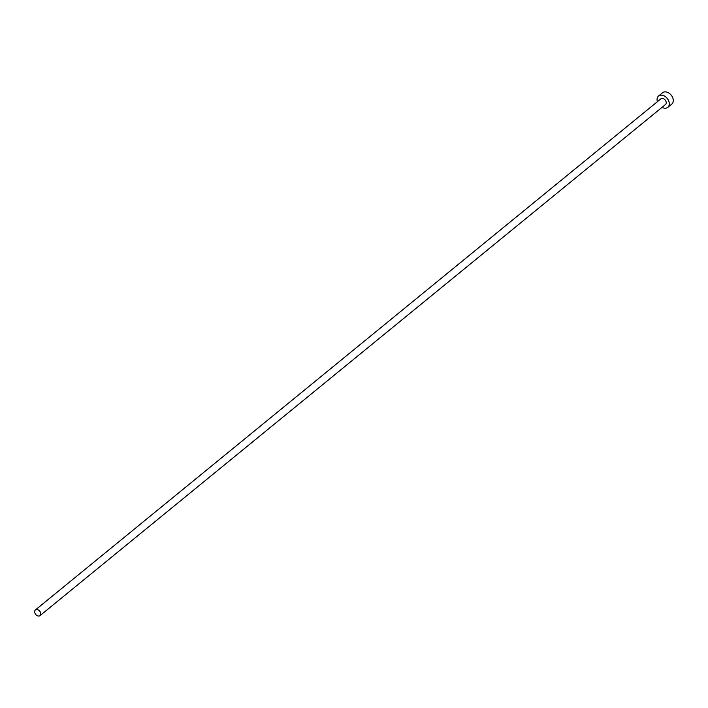 <?xml version="1.0" encoding="UTF-8"?>
<svg xmlns="http://www.w3.org/2000/svg" width="708" height="708" viewBox="0 0 708 708"><rect width="100%" height="100%" fill="white"/><g stroke="black" fill="none" stroke-linecap="round" stroke-linejoin="round"><path stroke-width="1.06" d="M38.046 615.969A3.655 2.593 -129.3 0 0 40.029 615.606A3.655 2.593 -129.3 0 0 40.427 612.287A3.655 2.593 -129.3 0 0 37.382 609.588A3.655 2.593 -129.3 0 0 35.4 609.951A3.655 2.593 -129.3 0 0 35.002 613.27A3.655 2.593 -129.3 0 0 38.046 615.969M40.029 615.606L665.493 104.51A3.655 2.593 -129.3 0 0 665.892 101.191A3.655 2.593 -129.3 0 0 662.847 98.492A3.655 2.593 -129.3 0 0 660.865 98.846L35.4 609.951M662.015 107.342A7.31 5.177 -129.3 0 0 663.839 108.058A7.31 5.177 -129.3 0 0 667.803 107.342A7.31 5.177 -129.3 0 0 668.6 100.695A7.31 5.177 -129.3 0 0 662.52 95.297A7.31 5.177 -129.3 0 0 658.555 96.014A7.31 5.177 -129.3 0 0 657.396 101.687M667.803 107.342L671.803 104.076A7.31 5.177 -129.3 0 0 672.6 97.43A7.31 5.177 -129.3 0 0 666.52 92.031A7.31 5.177 -129.3 0 0 662.546 92.748L658.555 96.014"/></g></svg>

